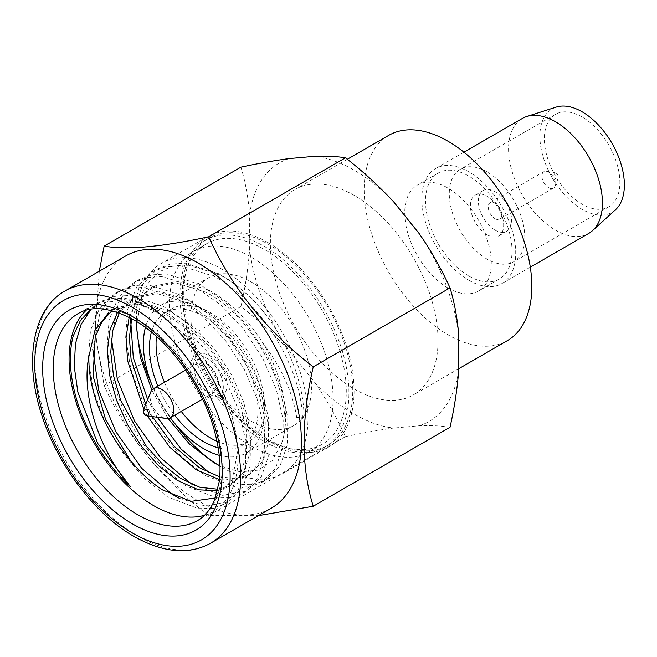 <?xml version="1.0" encoding="UTF-8"?>
<svg xmlns="http://www.w3.org/2000/svg" width="657" height="657" viewBox="0 0 657 657"><rect width="100%" height="100%" fill="white"/><g stroke="black" fill="none" stroke-linecap="round" stroke-linejoin="round"><path stroke-width="0.49" stroke-dasharray="3.29 2.46" d="M314.834 382.596A149.353 86.231 -120 0 0 354.205 414.124A149.353 86.231 -120 0 0 393.584 428.06C378.867 430.048 362.836 432.897 345.475 436.618C337 417.983 326.784 399.973 314.834 382.596L289.031 350.493C274.322 334.709 258.283 320.066 240.93 306.556L104.135 385.528C126.637 435.846 161.491 479.199 208.688 515.589L258.406 515.63M388.73 135.358A118.547 68.443 -120 0 0 370.556 230.352A118.547 68.443 -120 0 0 448 334.815A118.547 68.443 -120 0 0 507.278 340.687M354.205 388.969A118.547 68.443 -120 0 0 413.483 394.841A118.547 68.443 -120 0 0 431.649 299.847A118.547 68.443 -120 0 0 354.205 195.384A118.547 68.443 -120 0 0 294.936 189.512A118.547 68.443 -120 0 0 276.761 284.506A118.547 68.443 -120 0 0 354.205 388.969M468.769 275.981A61.167 35.314 -120 0 0 499.353 279.011A61.167 35.314 -120 0 0 508.732 229.991A61.167 35.314 -120 0 0 468.769 176.084A61.167 35.314 -120 0 0 438.186 173.062A61.167 35.314 -120 0 0 428.807 222.074A61.167 35.314 -120 0 0 468.769 275.981M448 287.971A61.167 35.314 -120 0 0 478.583 291.002A61.167 35.314 -120 0 0 487.962 241.981A61.167 35.314 -120 0 0 448 188.074A61.167 35.314 -120 0 0 417.417 185.044A61.167 35.314 -120 0 0 408.038 234.064A61.167 35.314 -120 0 0 448 287.971M522.307 118.465A66.39 38.328 -120 0 0 512.132 171.666A66.39 38.328 -120 0 0 555.502 230.164A66.39 38.328 -120 0 0 588.697 233.449M468.769 280.235A66.39 38.328 -120 0 0 501.964 283.528A66.39 38.328 -120 0 0 512.14 230.328A66.39 38.328 -120 0 0 468.769 171.83A66.39 38.328 -120 0 0 435.575 168.537A66.39 38.328 -120 0 0 425.399 221.738A66.39 38.328 -120 0 0 468.769 280.235M556.208 107.099A59.746 34.492 -120 0 0 542.156 153.336A59.746 34.492 -120 0 0 582.127 209.369A59.746 34.492 -120 0 0 615.486 209.78M487.034 171.896A53.389 30.83 -120 0 0 460.335 169.251A53.389 30.83 -120 0 0 452.156 212.03A53.389 30.83 -120 0 0 487.034 259.088A53.389 30.83 -120 0 0 513.733 261.732A53.389 30.83 -120 0 0 521.913 218.945A53.389 30.83 -120 0 0 487.034 171.896M582.127 116.995A53.389 30.83 -120 0 0 555.428 114.351A53.389 30.83 -120 0 0 547.24 157.138A53.389 30.83 -120 0 0 582.127 204.187A53.389 30.83 -120 0 0 608.817 206.832A53.389 30.83 -120 0 0 617.005 164.045A53.389 30.83 -120 0 0 582.127 116.995M495 230.098A23.521 13.583 -120 0 0 506.761 231.264A23.521 13.583 -120 0 0 510.366 212.416A23.521 13.583 -120 0 0 495 191.688A23.521 13.583 -120 0 0 483.24 190.522A23.521 13.583 -120 0 0 479.635 209.369A23.521 13.583 -120 0 0 495 230.098M487.034 234.697A23.521 13.583 -120 0 0 498.794 235.863A23.521 13.583 -120 0 0 502.4 217.015A23.521 13.583 -120 0 0 487.034 196.279A23.521 13.583 -120 0 0 475.274 195.121A23.521 13.583 -120 0 0 471.669 213.968A23.521 13.583 -120 0 0 487.034 234.697M548.636 187.697A9.518 5.494 -120 0 0 553.391 188.173A9.518 5.494 -120 0 0 554.927 186.333A9.518 5.494 -120 0 0 548.636 172.15A9.518 5.494 -120 0 0 546.23 171.272A9.518 5.494 -120 0 0 543.873 171.682A9.518 5.494 -120 0 0 542.411 179.312A9.518 5.494 -120 0 0 548.636 187.697M495 218.666A9.518 5.494 -120 0 0 499.755 219.134A9.518 5.494 -120 0 0 501.217 211.505A9.518 5.494 -120 0 0 495 203.12A9.518 5.494 -120 0 0 490.237 202.643A9.518 5.494 -120 0 0 488.775 210.273A9.518 5.494 -120 0 0 495 218.666M555.723 178.885A3.737 2.152 -120 0 0 558.187 178.343A3.737 2.152 -120 0 0 555.723 172.783A3.737 2.152 -120 0 0 554.779 172.438A3.737 2.152 -120 0 0 553.128 174.885A3.737 2.152 -120 0 0 555.723 178.885M150.806 391.901A16.803 9.699 -120 0 0 161.901 416.924A16.803 9.699 -120 0 0 166.139 418.468M206.618 391.104A16.803 9.699 -120 0 0 215.02 391.933A16.803 9.699 -120 0 0 217.598 378.473A16.803 9.699 -120 0 0 206.618 363.666A16.803 9.699 -120 0 0 198.217 362.836A16.803 9.699 -120 0 0 195.646 376.297A16.803 9.699 -120 0 0 206.618 391.104M210.314 394.529A23.619 13.633 -120 0 0 222.123 395.703A23.619 13.633 -120 0 0 225.745 376.781A23.619 13.633 -120 0 0 210.314 355.971A23.619 13.633 -120 0 0 198.513 354.796A23.619 13.633 -120 0 0 194.891 373.718A23.619 13.633 -120 0 0 210.314 394.529M206.618 396.664A23.619 13.633 -120 0 0 218.428 397.838A23.619 13.633 -120 0 0 222.05 378.908A23.619 13.633 -120 0 0 206.618 358.098A23.619 13.633 -120 0 0 194.817 356.932A23.619 13.633 -120 0 0 191.195 375.853A23.619 13.633 -120 0 0 206.618 396.664M218.19 447.795A76.729 44.298 -120 0 0 242.08 445.512A76.729 44.298 -120 0 0 253.84 384.025A76.729 44.298 -120 0 0 203.719 316.411A76.729 44.298 -120 0 0 165.35 312.609A76.729 44.298 -120 0 0 151.43 332.155M157.885 386.119A76.729 44.298 -120 0 0 174.68 415.224M216.974 441.266A76.729 44.298 -120 0 0 248.683 441.701A76.729 44.298 -120 0 0 260.443 380.214A76.729 44.298 -120 0 0 210.314 312.601A76.729 44.298 -120 0 0 171.953 308.798A76.729 44.298 -120 0 0 156.473 336.474M164.48 382.308A76.729 44.298 -120 0 0 181.283 411.413M251.237 421.285A85.32 49.259 -120 0 0 293.901 425.506A85.32 49.259 -120 0 0 306.975 357.145A85.32 49.259 -120 0 0 251.237 281.96A85.32 49.259 -120 0 0 208.581 277.739A85.32 49.259 -120 0 0 195.507 346.099A85.32 49.259 -120 0 0 251.237 421.285M219.233 455.334A85.32 49.259 -120 0 0 246.375 452.944A85.32 49.259 -120 0 0 259.449 384.583A85.32 49.259 -120 0 0 203.719 309.398A85.32 49.259 -120 0 0 161.055 305.177A85.32 49.259 -120 0 0 145.419 327.482M264.442 438.506A115.747 66.825 -120 0 0 322.316 444.239A115.747 66.825 -120 0 0 340.055 351.495A115.747 66.825 -120 0 0 264.442 249.496A115.747 66.825 -120 0 0 206.569 243.763A115.747 66.825 -120 0 0 188.822 336.515A115.747 66.825 -120 0 0 264.442 438.506M251.237 446.128A115.747 66.825 -120 0 0 309.11 451.86A115.747 66.825 -120 0 0 326.858 359.116A115.747 66.825 -120 0 0 251.237 257.117A115.747 66.825 -120 0 0 193.363 251.385A115.747 66.825 -120 0 0 175.624 344.137A115.747 66.825 -120 0 0 251.237 446.128M268.261 439.361A119.492 68.985 -120 0 0 328.015 445.274A119.492 68.985 -120 0 0 346.313 349.516A119.492 68.985 -120 0 0 268.261 244.232A119.492 68.985 -120 0 0 208.524 238.31A119.492 68.985 -120 0 0 190.193 334.052A119.492 68.985 -120 0 0 268.261 439.361M264.442 441.57A119.492 68.985 -120 0 0 324.197 447.474A119.492 68.985 -120 0 0 342.502 351.725A119.492 68.985 -120 0 0 264.442 246.441A119.492 68.985 -120 0 0 204.705 240.511A119.492 68.985 -120 0 0 186.374 336.261A119.492 68.985 -120 0 0 264.442 441.57M217.566 464.647A121.348 70.061 -120 0 0 222.197 467.472A121.348 70.061 -120 0 0 282.871 473.483A121.348 70.061 -120 0 0 301.473 376.239A121.348 70.061 -120 0 0 222.197 269.313A121.348 70.061 -120 0 0 161.523 263.301A121.348 70.061 -120 0 0 136.393 318.85A121.348 70.061 -120 0 0 136.442 322.341M151.258 383.171A121.348 70.061 -120 0 0 173.924 422.435M268.261 242.72A121.348 70.061 -120 0 0 207.587 236.709A121.348 70.061 -120 0 0 188.986 333.945A121.348 70.061 -120 0 0 268.261 440.88A121.348 70.061 -120 0 0 328.935 446.891A121.348 70.061 -120 0 0 347.537 349.647A121.348 70.061 -120 0 0 268.261 242.72M213.287 462.323L222.197 467.472M168.02 418.493L151.841 390.094M136.393 318.85L136.393 325.732L142.684 292.447L150.346 280.03L160.604 271.136L173.161 266.028L187.434 264.902L219.192 274.519C235.001 282.921 249.874 295.42 263.802 312.009A118.547 68.443 60 0 1 304.043 417.499L302.491 418.394L296.709 417.515L304.043 417.499M147.357 415.906L143.752 409.155M129.125 317.339L137.362 299.904L150.223 288.144L175.583 282.773L205.296 292.028C256.862 317.43 297.892 402.963 281.163 444.526L272.138 460.795L258.078 470.166L240.191 471.882L219.964 465.829M296.709 417.515C292.751 392.5 281.516 367.731 263.005 343.2C247.664 319.269 229.564 301.563 208.688 290.065L178.975 280.818L153.615 286.189L139.908 299.157L131.655 318.678M145.723 404.326L151.939 416.029M117.546 312.379L131.589 298.91L156.949 293.539L186.654 302.787L209.156 318.473L229.802 340.178L246.909 366.006L259.039 393.674L265.247 420.776L265.05 444.912L258.546 463.957L246.383 476.226L233.958 480.333L219.479 479.594M219.717 476.875L235.937 478.518L249.775 474.264L261.946 461.986L268.442 442.966L268.639 418.829L262.439 391.728L250.301 364.06L233.202 338.215L212.556 316.518L190.045 300.832L160.333 291.577L134.981 296.948L119.344 313.019M217.919 489.219L231.133 485.03L243.312 472.744L249.808 453.7L250.005 429.596L243.804 402.511L231.683 374.851L214.617 349.039L193.946 327.301L171.411 311.59L141.707 302.343L116.346 307.714L112.947 309.669L138.315 304.298L168.011 313.545L190.555 329.264L211.217 351.01L228.299 376.831L240.421 404.498L246.605 431.567L246.408 455.662L239.912 474.707L227.741 486.985L217.566 490.738M215.356 497.957L232.135 479.815L238.039 449.782L231.839 411.602L214.215 372.026L187.861 337.164L156.678 312.272L153.549 310.465A119.484 68.985 -120 0 0 93.811 304.552A119.484 68.985 -120 0 0 86.19 310.244M156.678 312.272L138.225 303.945L120.584 300.61L104.611 302.401L90.945 309.233M125.627 256A145.616 84.071 -120 0 0 103.305 372.683A145.616 84.071 -120 0 0 198.439 501.004A145.616 84.071 -120 0 0 271.242 508.214M193.174 484.932L222.715 495.362L247.582 490.623L261.363 476.768L268.779 455.309L269.107 428.118L262.242 397.592L248.716 366.442L229.597 337.345L206.503 312.896L181.316 295.198L148.071 284.719L133.018 285.631L119.714 290.673L108.356 300.052L99.856 313.364L92.785 349.269M73.182 336.088L82.322 316.978L96.497 304.068L109.809 299.025L124.846 298.122L158.099 308.601L183.319 326.315L206.429 350.797L225.54 379.91L239.058 411.093L245.899 441.594L245.554 468.761L238.138 490.188L224.365 504.026L212.236 508.395L198.332 508.633L167.42 496.807L143.99 478.107L122.637 452.64L105.268 422.541L93.491 390.389L88.375 358.853L90.452 330.652L99.609 308.174L115.139 293.309L128.386 288.283L143.505 287.364L176.741 297.843L201.97 315.565L225.088 340.055L244.166 369.127L257.684 400.285L264.533 430.778L264.204 457.929L256.797 479.405L243.008 493.267L230.878 497.628L216.982 497.875L186.062 486.049L162.599 467.324L141.23 441.816L123.861 411.684L112.092 379.5L107.009 348.013L109.103 319.836L118.268 297.399L133.782 282.551L147.094 277.509L162.131 276.597L195.384 287.076L220.571 304.774L243.665 329.223L262.775 358.328L276.31 389.486L283.175 420.012L282.847 447.195L275.431 468.646L261.642 482.501L249.561 486.862L235.608 487.108L204.705 475.282L181.25 456.566L159.873 431.058L142.536 400.984L130.759 368.84L125.651 337.32L127.729 309.143L136.886 286.657L152.416 271.793L165.712 266.767L180.774 265.839L214.026 276.318C260.246 299.97 301.826 368.051 302.491 418.394M209.279 472.646L240.207 484.472L254.07 484.234L266.225 479.856L279.989 466.027L287.405 444.567L287.75 417.425L280.917 386.948L267.407 355.774L248.305 326.66L225.17 302.154L199.958 284.432L166.714 273.953L151.644 274.889L138.356 279.907L126.957 289.335L118.515 302.565L111.419 338.47M263.802 312.009C249.841 295.256 234.771 282.477 218.6 273.673L185.364 263.194L170.253 264.114L156.998 269.148L138.914 288.275L130.521 318.07M147.677 399.538L156.727 416.456M179.262 498.277L206.232 506.309L228.94 501.381L242.729 487.527L250.136 466.059L250.465 438.909L243.624 408.424L230.106 377.266L211.02 348.185L187.902 323.687L162.681 305.957L129.445 295.478L114.351 296.406L101.079 301.432L91.2 309.192M99.297 271.201L95.084 332.639L104.135 385.528M204.549 515.244A119.484 68.985 -120 0 0 213.295 511.499A119.484 68.985 -120 0 0 238.039 456.804A119.484 68.985 -120 0 0 153.549 310.465M281.163 444.526A105.481 60.896 -120 0 0 263.005 343.2M153.492 388.657A85.32 49.259 -120 0 0 170.294 417.762M345.475 436.618L208.688 515.589M240.93 306.556C245.365 286.764 248.272 267.588 249.66 249.019L249.66 214.609C248.272 197.634 245.365 181.817 240.93 167.149M450.029 427.28C441.545 425.867 431.337 425.366 419.388 425.752L393.584 428.06M419.388 425.752A149.353 86.231 -120 0 0 458.758 369.743M458.758 335.333A149.353 86.231 -120 0 0 419.388 233.851M393.584 201.756A149.353 86.231 -120 0 0 314.834 156.292M289.031 158.592A149.353 86.231 -120 0 0 249.66 214.609M249.66 249.019A149.353 86.231 -120 0 0 289.031 350.493M213.295 511.499L197.453 520.64A119.484 68.985 -120 0 0 215.767 424.898A119.484 68.985 -120 0 0 137.715 319.614A119.484 68.985 -120 0 0 77.969 313.693L93.811 304.552M64.903 291.059A145.616 84.071 -120 0 0 42.582 407.742A145.616 84.071 -120 0 0 137.715 536.063A145.616 84.071 -120 0 0 210.519 543.273M458.758 368.7L413.483 394.841M499.353 279.011L478.583 291.002M530.306 267.161L501.964 283.528M555.428 114.351L460.335 169.251M506.761 231.264L498.794 235.863M553.391 188.173L499.755 219.134M558.187 178.343L554.927 186.333M215.02 391.933L202.545 399.144M222.123 395.703L218.428 397.838M171.953 308.798L165.35 312.609M293.901 425.506L246.375 452.944M322.316 444.239L309.11 451.86M328.015 445.274L324.197 447.474M207.587 236.709L161.523 263.301M153.615 286.189L150.223 288.144M134.981 296.948L131.589 298.91M249.775 474.264L246.383 476.226M231.133 485.03L227.741 486.985M115.139 293.318L119.714 290.673M133.782 282.551L138.356 279.907M152.416 271.793L156.998 269.148M224.365 504.026L228.94 501.381M243.008 493.267L247.582 490.623M261.642 482.501L266.225 479.856M96.505 304.076L101.079 301.432M238.039 449.782L238.039 456.804M328.935 446.891L282.871 473.483M208.524 238.31L204.705 240.511M206.569 243.763L193.363 251.385M208.581 277.739L161.055 305.177M248.683 441.701L242.08 445.512M198.513 354.796L194.817 356.932M198.217 362.836L185.742 370.039M554.779 172.438L546.23 171.272M543.873 171.682L490.237 202.643M483.24 190.522L475.274 195.121M608.817 206.832L513.733 261.732M463.916 152.178L435.575 168.537M438.186 173.062L417.417 185.044M347.315 159.265L294.936 189.512"/><path stroke-width="0.99" d="M458.758 368.7L507.278 340.687A118.547 68.443 -120 0 0 525.444 245.693A118.547 68.443 -120 0 0 448 141.23A118.547 68.443 -120 0 0 388.73 135.358L347.315 159.265M530.306 267.161L588.697 233.449A66.39 38.328 -120 0 0 592.573 230.615A66.39 38.328 -120 0 0 597.665 176.47A66.39 38.328 -120 0 0 555.502 121.759A66.39 38.328 -120 0 0 526.709 116.527A66.39 38.328 -120 0 0 522.307 118.465L463.916 152.178M592.573 230.615L615.486 209.78A59.746 34.492 -120 0 0 620.068 161.047A59.746 34.492 -120 0 0 582.127 111.805A59.746 34.492 -120 0 0 556.208 107.099L526.709 116.527M145.895 415.495A3.737 2.152 -120 0 0 146.84 415.832A3.737 2.152 -120 0 0 148.49 413.393A3.737 2.152 -120 0 0 145.895 409.393A3.737 2.152 -120 0 0 143.431 409.927A3.737 2.152 -120 0 0 145.895 415.495M146.84 415.832L166.139 418.468A16.803 9.699 -120 0 0 170.303 417.753A16.803 9.699 -120 0 0 172.881 404.293A16.803 9.699 -120 0 0 161.901 389.486A16.803 9.699 -120 0 0 153.5 388.648A16.803 9.699 -120 0 0 150.806 391.901L143.431 409.927M151.43 332.155A76.729 44.298 -120 0 0 157.885 386.119M174.68 415.224A76.729 44.298 -120 0 0 203.719 441.709A76.729 44.298 -120 0 0 218.19 447.795M156.473 336.474A76.729 44.298 -120 0 0 164.48 382.308M181.283 411.413A76.729 44.298 -120 0 0 210.314 437.899A76.729 44.298 -120 0 0 216.974 441.266M202.545 399.144L170.303 417.753A85.32 49.259 -120 0 0 203.719 448.723A85.32 49.259 -120 0 0 219.233 455.334M136.442 322.341A121.348 70.061 -120 0 0 151.258 383.171M173.924 422.435A121.348 70.061 -120 0 0 217.566 464.647M219.964 465.829L213.287 462.323L189.52 444.066L168.02 418.493M151.841 390.094L140.352 357.285L136.393 325.732M219.479 479.594L195.975 469.656L169.769 447.253L147.357 415.906M143.752 409.155L127.598 360.701L126.054 337.657L129.125 317.339M131.655 318.678L129.388 337.928L131.096 359.395L145.723 404.326M151.939 416.029L173.916 446.128L199.367 467.694L219.717 476.875M217.566 490.738L198.422 489.793L177.333 480.415L159.109 466.174L142.126 447.154L127.581 424.611L116.478 400.039L109.563 374.925L107.354 350.912L110.064 329.6L117.546 312.379M119.344 313.019L112.749 330.619L110.762 351.881L113.472 375.59L120.666 400.212L146.199 446.078L162.879 464.565L180.724 478.46L200.065 487.354L217.919 489.219M90.945 309.233L80.392 320.591L73.182 336.088A118.547 68.443 -120 0 0 130.373 486.673C100.39 451.967 80.655 396.072 88.909 356.39A105.481 60.896 -120 0 0 130.324 460.343C140.401 472.761 151.159 482.616 162.591 489.933L191.039 501.348L215.356 497.957M88.909 356.39L94.945 330.364L108.824 312.412M111.928 310.687L101.892 321.823L95.216 336.967L93.097 375.96L105.728 419.987L130.324 460.343M86.19 310.244A119.484 68.985 -120 0 0 77.904 407.775A119.484 68.985 -120 0 0 153.549 505.578A119.484 68.985 -120 0 0 204.549 515.244M210.519 543.273L271.242 508.214A145.616 84.071 -120 0 0 293.564 391.531A145.616 84.071 -120 0 0 198.439 263.211A145.616 84.071 -120 0 0 125.627 256L64.903 291.059C32.981 308.494 23.389 360.668 42.056 415.98C57.947 465.682 95.15 514.505 133.979 536.432C163.33 552.833 188.846 555.116 210.519 543.273A145.616 84.071 -120 0 0 232.841 426.59A145.616 84.071 -120 0 0 137.715 298.27A145.616 84.071 -120 0 0 64.903 291.059M92.785 349.269L98.714 390.127L115.887 431.772L141.633 468.219L172.003 494.171L179.262 498.277M111.419 338.47L117.365 379.409L134.562 421.08L160.3 457.486L190.637 483.404L193.174 484.932M130.521 318.07L133.297 357.638L147.677 399.538M156.727 416.456L181.176 449.158L209.279 472.646M258.406 515.63L313.241 506.251C300.996 466.856 300.996 420.39 313.241 366.852C266.225 330.685 231.371 287.331 208.688 236.791C161.671 246.966 126.817 250.079 104.135 246.129L99.297 271.201M91.2 309.192L81.131 324.312L75.407 343.89L74.307 366.959L77.863 392.155L97.729 443.409L130.373 486.673M145.419 327.482A85.32 49.259 -120 0 0 153.492 388.657L185.742 370.039M208.688 236.791L345.475 157.811C337 156.407 326.784 155.898 314.834 156.292L289.031 158.592C274.322 160.579 258.283 163.437 240.93 167.149L104.135 246.129M345.475 157.811C362.836 171.321 378.867 185.972 393.584 201.756L419.388 233.851C431.337 251.237 441.545 269.239 450.029 287.873L313.241 366.852M450.029 287.873C454.472 302.54 457.379 318.358 458.758 335.333L458.758 369.743C457.379 388.312 454.472 407.488 450.029 427.28L313.241 506.251M77.969 313.693A119.484 68.985 -120 0 0 59.656 409.434A119.484 68.985 -120 0 0 137.715 514.727A119.484 68.985 -120 0 0 197.453 520.64C204.639 516.624 210.33 509.766 214.519 500.084L219.257 481.515C221.146 466.462 219.512 449.487 214.371 430.573C202.463 385.758 168.102 338.979 133.979 319.984C110.236 307.402 91.569 305.308 77.969 313.693M132.435 523.867A126.949 73.297 -120 0 0 222.197 472.046A126.949 73.297 -120 0 0 132.435 316.559A126.949 73.297 -120 0 0 42.664 368.388A126.949 73.297 -120 0 0 132.435 523.867M132.435 533.016A138.151 79.76 -120 0 0 230.122 476.612A138.151 79.76 -120 0 0 132.435 307.419A138.151 79.76 -120 0 0 34.747 363.814A138.151 79.76 -120 0 0 132.435 533.016"/></g></svg>
